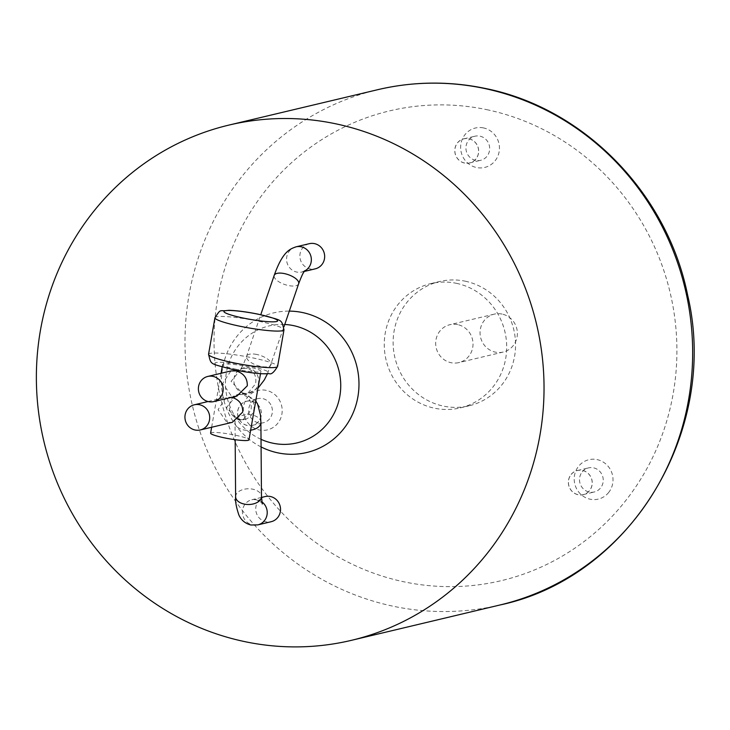 <?xml version="1.0" encoding="UTF-8"?>
<svg xmlns="http://www.w3.org/2000/svg" width="730" height="730" viewBox="0 0 730 730"><rect width="100%" height="100%" fill="white"/><g stroke="black" fill="none" stroke-linecap="round" stroke-linejoin="round"><path stroke-width="0.55" stroke-dasharray="3.65 2.74" d="M502.039 314.064A19.473 18.615 -103.4 0 0 494.21 314.155A19.473 18.615 -103.4 0 0 480.057 333.336A19.473 18.615 -103.4 0 0 495.387 352.143A19.473 18.615 -103.4 0 0 503.216 352.043A19.473 18.615 -103.4 0 0 517.369 332.862A19.473 18.615 -103.4 0 0 502.039 314.064M589.42 490.797A12.465 11.917 76.6 0 1 572.585 491.892A12.465 11.917 76.6 0 1 571.188 474.345A12.465 11.917 76.6 0 1 588.024 473.25A12.465 11.917 76.6 0 1 589.42 490.797M238.226 417.295A12.465 11.917 76.6 0 1 245.435 401.546A12.465 11.917 76.6 0 1 260.71 409.366A12.465 11.917 76.6 0 1 253.502 425.115A12.465 11.917 76.6 0 1 238.226 417.295M468.861 138.709A12.465 11.917 76.6 0 1 478.488 153.355A12.465 11.917 76.6 0 1 464.599 163.082A12.465 11.917 76.6 0 1 454.973 148.436A12.465 11.917 76.6 0 1 468.861 138.709M457.673 324.613A19.473 18.615 -103.4 0 0 449.844 324.713A19.473 18.615 -103.4 0 0 435.691 343.894A19.473 18.615 -103.4 0 0 451.021 362.701A19.473 18.615 -103.4 0 0 458.86 362.6A19.473 18.615 -103.4 0 0 473.003 343.419A19.473 18.615 -103.4 0 0 457.673 324.613M571.243 474.4A12.383 11.844 76.6 0 1 577.439 470.522A12.383 11.844 76.6 0 1 590.387 476.261A12.383 11.844 76.6 0 1 589.365 490.742A12.383 11.844 76.6 0 1 583.17 494.621A12.383 11.844 76.6 0 1 570.221 488.881A12.383 11.844 76.6 0 1 571.243 474.4M260.637 409.393A12.383 11.844 76.6 0 1 252.334 425.38A12.383 11.844 76.6 0 1 238.299 417.268A12.383 11.844 76.6 0 1 246.603 401.281A12.383 11.844 76.6 0 1 260.637 409.393M464.618 163.009A12.383 11.844 76.6 0 1 454.863 151.046A12.383 11.844 76.6 0 1 463.86 138.846A12.383 11.844 76.6 0 1 468.842 138.782A12.383 11.844 76.6 0 1 478.597 150.745A12.383 11.844 76.6 0 1 469.6 162.945A12.383 11.844 76.6 0 1 464.618 163.009M465.247 281.196A63.866 61.065 76.6 0 1 515.535 342.872A63.866 61.065 76.6 0 1 469.125 405.789A63.866 61.065 76.6 0 1 443.448 406.117A63.866 61.065 76.6 0 1 393.16 344.432A63.866 61.065 76.6 0 1 439.57 281.524A63.866 61.065 76.6 0 1 465.247 281.196M582.312 471.762A12.383 11.844 76.6 0 1 588.508 467.893A12.383 11.844 76.6 0 1 601.456 473.633A12.383 11.844 76.6 0 1 600.434 488.114A12.383 11.844 76.6 0 1 594.238 491.983A12.383 11.844 76.6 0 1 581.29 486.244A12.383 11.844 76.6 0 1 582.312 471.762M271.706 406.756A12.383 11.844 76.6 0 1 263.402 422.743A12.383 11.844 76.6 0 1 249.368 414.631A12.383 11.844 76.6 0 1 257.672 398.653A12.383 11.844 76.6 0 1 271.706 406.756M475.686 160.372A12.383 11.844 76.6 0 1 465.932 148.418A12.383 11.844 76.6 0 1 474.929 136.218A12.383 11.844 76.6 0 1 479.911 136.154A12.383 11.844 76.6 0 1 489.666 148.108A12.383 11.844 76.6 0 1 480.668 160.308A12.383 11.844 76.6 0 1 475.686 160.372M456.378 283.313A63.866 61.065 76.6 0 1 506.666 344.989A63.866 61.065 76.6 0 1 460.256 407.897A63.866 61.065 76.6 0 1 434.578 408.225A63.866 61.065 76.6 0 1 384.29 346.549A63.866 61.065 76.6 0 1 430.7 283.632A63.866 61.065 76.6 0 1 456.378 283.313M608.428 492.768A20.248 19.363 -103.4 0 0 606.155 464.253A20.248 19.363 -103.4 0 0 578.799 466.041A20.248 19.363 -103.4 0 0 581.071 494.557A20.248 19.363 -103.4 0 0 608.428 492.768M244.504 416.602A20.248 19.363 -103.4 0 0 269.334 429.313A20.248 19.363 -103.4 0 0 281.05 403.726A20.248 19.363 -103.4 0 0 256.221 391.015A20.248 19.363 -103.4 0 0 244.504 416.602M483.497 127.923A20.248 19.363 -103.4 0 0 460.94 143.728A20.248 19.363 -103.4 0 0 476.58 167.535A20.248 19.363 -103.4 0 0 499.137 151.731A20.248 19.363 -103.4 0 0 483.497 127.923M261.03 439.332A60.134 57.497 76.6 0 1 226.738 370.657A60.134 57.497 76.6 0 1 284.755 324.476M261.084 446.933A71.75 68.611 76.6 0 1 222.96 366.223A71.75 68.611 76.6 0 1 289.317 311.117M309.274 243.692A12.93 12.364 -103.4 0 0 299.884 256.422A12.93 12.364 -103.4 0 0 310.067 268.914A12.93 12.364 -103.4 0 0 315.26 268.841M265.145 496.564A12.93 12.364 -103.4 0 0 255.746 509.303A12.93 12.364 -103.4 0 0 265.93 521.786A12.93 12.364 -103.4 0 0 271.131 521.722M236.912 396.098L231.501 396.207L222.65 383.378L230.926 370.94M232.332 422.332L226.921 422.451L218.078 409.612L226.346 397.184L231.885 397.293M247.005 368.285L241.603 368.404L231.091 381.37L242.597 393.57L247.579 393.552L255.6 383.816C256.787 375.895 253.921 370.712 247.005 368.285M236.21 369.27A19.473 2.336 -170.1 0 1 222.568 364.599A19.473 2.336 -170.1 0 1 247.297 366.633A19.473 2.336 -170.1 0 1 260.929 371.296A19.473 2.336 -170.1 0 1 236.21 369.27M210.605 433.155A19.473 2.336 -170.1 0 1 235.334 435.18A19.473 2.336 -170.1 0 1 248.966 439.843M242.433 394.529L237.022 394.647L226.51 407.614L238.016 419.814L243.008 419.796L251.02 410.059C252.206 402.13 249.341 396.956 242.433 394.529M486.682 109.646A241.438 230.862 76.6 0 1 673.215 393.434A241.438 230.862 76.6 0 1 404.265 581.883A241.438 230.862 76.6 0 1 217.732 298.105A241.438 230.862 76.6 0 1 486.682 109.646M500.105 604.96A264.808 253.201 76.6 0 1 393.625 606.32A264.808 253.201 76.6 0 1 185.119 350.582A264.808 253.201 76.6 0 1 377.538 89.735M295.969 246.849A12.93 12.364 -103.4 0 0 286.571 259.588A12.93 12.364 -103.4 0 0 296.754 272.071A12.93 12.364 -103.4 0 0 301.955 272.007A12.93 12.364 -103.4 0 0 304.602 271.031M298.661 283.751A12.93 5.238 18.9 0 1 288.387 285.53A12.93 5.238 18.9 0 1 274.234 277.017A12.93 5.238 18.9 0 1 274.197 275.392M214.939 317.742A35.049 4.207 -170.1 0 1 259.442 321.392A35.049 4.207 -170.1 0 1 283.988 329.796M256.841 354.479A12.93 5.238 -161.1 0 0 246.567 356.258A12.93 5.238 -161.1 0 0 260.747 366.396A12.93 5.238 -161.1 0 0 271.031 364.617A12.93 5.238 -161.1 0 0 256.841 354.479M208.552 354.305A35.049 4.207 -170.1 0 1 253.064 357.955A35.049 4.207 -170.1 0 1 277.61 366.36M244.057 393.224A12.93 12.364 76.6 0 1 233.883 380.741A12.93 12.364 76.6 0 1 243.273 368.002A12.93 12.364 76.6 0 1 248.474 367.938A12.93 12.364 76.6 0 1 258.657 380.421A12.93 12.364 76.6 0 1 249.259 393.16A12.93 12.364 76.6 0 1 244.057 393.224M233.481 369.69A27.256 3.276 -170.1 0 1 216.117 362.545A27.256 3.276 -170.1 0 1 249.514 366.104A27.256 3.276 -170.1 0 1 267.463 373.331A27.256 3.276 -170.1 0 1 233.992 369.791M261.815 501.802A12.93 12.364 -103.4 0 0 257.033 499.667A12.93 12.364 -103.4 0 0 251.832 499.731A12.93 12.364 -103.4 0 0 242.442 512.469A12.93 12.364 -103.4 0 0 252.616 524.952A12.93 12.364 -103.4 0 0 257.818 524.888M235.617 496.747A12.93 7.866 179.6 0 1 252.835 489.2A12.93 7.866 179.6 0 1 261.477 496.546M239.476 419.467A12.93 12.364 76.6 0 1 229.302 406.975A12.93 12.364 76.6 0 1 238.692 394.246A12.93 12.364 76.6 0 1 243.893 394.182A12.93 12.364 76.6 0 1 254.076 406.665A12.93 12.364 76.6 0 1 244.678 419.403A12.93 12.364 76.6 0 1 239.476 419.467M260.893 422.387A12.93 7.866 -0.4 0 0 252.261 415.041A12.93 7.866 -0.4 0 0 235.042 422.588A12.93 7.866 -0.4 0 0 243.674 429.934A12.93 7.866 -0.4 0 0 250.655 430.171M494.21 314.155L449.844 324.713M503.216 352.043L458.86 362.6M577.439 470.522L588.508 467.893M583.17 494.621L594.238 491.983M252.334 425.38L263.402 422.743M246.603 401.281L257.672 398.653M463.86 138.846L474.929 136.218M469.6 162.945L480.668 160.308M460.256 407.897L469.125 405.789M430.7 283.632L439.57 281.524M304.994 270.565L301.955 272.007L304.3 271.451M241.603 368.404L243.273 368.002L240.234 369.453C241.01 367.911 241.502 369.727 246.567 356.258L260.756 314.712M267.463 373.733L283.952 326.803M257.973 388.26L247.579 393.552M208.023 401.536L226.346 397.184M261.486 497.431L251.832 499.731L256.148 499.685C260.674 501.802 262.727 503.244 262.28 504.001M222.568 364.599L222.157 366.962M221.053 373.285L211.636 427.26M260.929 371.296L260.519 373.66M237.022 394.638L245.663 394.136L255.765 400.925M243.008 419.796L244.678 419.403L240.371 419.44C235.836 417.332 233.792 415.89 234.23 415.133L235.042 422.588L235.17 439.706"/><path stroke-width="1.09" d="M284.755 324.476A60.134 57.497 76.6 0 1 293.369 325.589A60.134 57.497 76.6 0 1 339.824 396.262A60.134 57.497 76.6 0 1 272.837 443.201A60.134 57.497 76.6 0 1 261.03 439.332M245.006 641.679A264.808 253.201 76.6 0 1 36.5 385.933A264.808 253.201 76.6 0 1 228.919 125.086A264.808 253.201 76.6 0 1 335.399 123.735A264.808 253.201 76.6 0 1 543.905 379.472A264.808 253.201 76.6 0 1 351.486 640.32A264.808 253.201 76.6 0 1 245.006 641.679M289.317 311.117A71.75 68.611 76.6 0 1 302.448 312.531A71.75 68.611 76.6 0 1 357.882 396.874A71.75 68.611 76.6 0 1 277.957 452.874A71.75 68.611 76.6 0 1 261.084 446.933M304.3 271.451L315.26 268.841A12.93 12.364 -103.4 0 0 324.658 256.111A12.93 12.364 -103.4 0 0 314.475 243.619A12.93 12.364 -103.4 0 0 309.274 243.692L295.969 246.849C290.649 248.893 283.003 250.427 274.197 275.392A12.93 5.238 18.9 0 1 284.481 273.613A12.93 5.238 18.9 0 1 298.661 283.751C303.689 270.374 304.2 272.117 304.994 270.565M262.28 504.001L261.477 496.546A12.93 7.866 179.6 0 1 260.738 499.192A12.93 7.866 179.6 0 1 244.258 504.083A12.93 7.866 179.6 0 1 235.617 496.747C235.151 501.099 236.237 507.186 238.874 514.979C241.238 520.189 245.225 523.519 250.846 524.998L257.818 524.888L271.131 521.722A12.93 12.364 -103.4 0 0 280.521 508.983A12.93 12.364 -103.4 0 0 270.346 496.5A12.93 12.364 -103.4 0 0 265.145 496.564L261.486 497.431M199.527 404.73A12.93 12.364 76.6 0 1 209.711 417.213A12.93 12.364 76.6 0 1 200.312 429.952A12.93 12.364 76.6 0 1 195.12 430.016A12.93 12.364 76.6 0 1 184.936 417.533A12.93 12.364 76.6 0 1 194.335 404.794A12.93 12.364 76.6 0 1 199.527 404.73M208.57 401.664A12.93 12.364 76.6 0 1 198.387 389.181A12.93 12.364 76.6 0 1 207.785 376.443A12.93 12.364 76.6 0 1 212.987 376.379A12.93 12.364 76.6 0 1 223.161 388.862A12.93 12.364 76.6 0 1 213.771 401.6A12.93 12.364 76.6 0 1 208.57 401.664M207.785 376.443L230.926 370.94L235.918 370.922C243.665 373.158 247.461 378.113 247.306 385.787L236.912 396.098L213.771 401.6M260.519 373.66L248.966 439.843A19.473 2.336 -170.1 0 1 224.247 437.817A19.473 2.336 -170.1 0 1 210.605 433.155L211.636 427.26M231.337 397.166C239.084 399.401 242.88 404.356 242.725 412.03L232.332 422.332L200.312 429.952M243.026 317.997A27.256 3.276 -170.1 0 1 225.077 310.77A27.256 3.276 -170.1 0 1 258.557 314.311A27.256 3.276 -170.1 0 1 276.506 321.538A27.256 3.276 -170.1 0 1 243.026 317.997M377.538 89.735A264.808 253.201 76.6 0 1 484.017 88.376A264.808 253.201 76.6 0 1 692.524 344.113A264.808 253.201 76.6 0 1 500.105 604.96C631.094 577.293 719.68 430.098 687.633 295.13C667.266 193.149 583.808 107.803 484.82 88.357C448.84 80.921 413.08 81.377 377.538 89.735L228.919 125.086M304.602 271.031A12.93 12.364 -103.4 0 0 311.217 257.799A12.93 12.364 -103.4 0 0 301.171 246.786A12.93 12.364 -103.4 0 0 295.969 246.849M214.939 317.742C221.628 307.704 218.662 311.892 228.791 310.305C237.168 310.588 247.178 311.92 258.821 314.301C283.495 321.054 281.114 318.663 283.988 329.796A35.049 4.207 -170.1 0 1 239.476 326.146A35.049 4.207 -170.1 0 1 214.939 317.742L208.552 354.305A35.049 4.207 -170.1 0 0 233.098 362.71A35.049 4.207 -170.1 0 0 277.61 366.36C274.015 372.391 271.177 374.8 269.087 373.568C262.782 374.362 250.992 373.112 233.719 369.8C209.054 363.047 211.426 365.438 208.552 354.305M233.992 369.791A27.256 3.276 -170.1 0 1 233.481 369.69M257.818 524.888A12.93 12.364 -103.4 0 0 267.025 514.842A12.93 12.364 -103.4 0 0 261.815 501.802M250.655 430.171A12.93 7.866 -0.4 0 0 260.893 422.387L261.477 496.546M260.756 314.712L274.197 275.392M351.486 640.32L500.105 604.96M283.988 329.796L277.61 366.36M283.952 326.803L298.661 283.751M267.463 373.733L264.324 379.901L257.973 388.26M194.335 404.794L208.023 401.536M222.157 366.962L221.053 373.285M235.17 439.706L235.617 496.747M255.765 400.925L257.635 404.146L260.491 415.142L260.893 422.387"/></g></svg>
